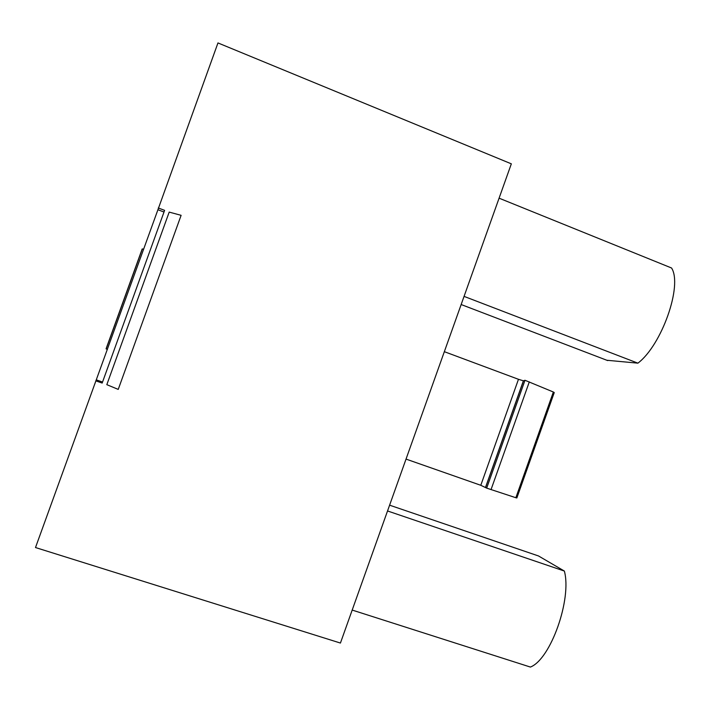 <?xml version="1.0" encoding="UTF-8"?>
<svg xmlns="http://www.w3.org/2000/svg" width="710" height="710" viewBox="0 0 710 710"><rect width="100%" height="100%" fill="white"/><g stroke="black" fill="none" stroke-linecap="round" stroke-linejoin="round"><path stroke-width="1.06" d="M157.922 209.725L217.961 42.937L511.333 163.832L340.427 643.056L35.5 547.543L157.922 209.725L164.001 212.033M158.286 207.968L164.605 210.364L102.178 383.063L95.77 380.853M106.819 384.669L169.193 212.104L181.112 215.325L118.233 389.399L106.819 384.669M389.595 505.174L538.517 555.966L564.361 571.053L387.536 510.96M352.187 610.067L530.397 667.063C550.685 659.333 572.02 598.929 564.361 571.053M464.056 296.381L637.899 363.156C661.684 345.291 682.825 285.464 671.562 267.998L499.086 198.179M606.864 360.263L637.899 363.156M96.391 379.903L102.551 382.033M444.336 351.681L518.469 379.3L523.385 380.817L524.992 380.276L553.356 392.009L515.851 497.728L516.853 497.967L554.253 392.568L553.356 392.009M143.66 249.174L142.186 248.953L106.074 348.823L107.396 349.453M406.031 459.095L480.794 485.294L486.678 488.116L515.851 497.728M491.027 489.634L529.305 381.882M486.678 488.116L524.992 380.276M607.716 360.591L461.154 304.537M485.684 487.193L523.483 380.808M518.469 379.3L480.794 485.294M142.328 248.899L106.163 348.903M523.385 380.817L485.604 487.149"/></g></svg>
